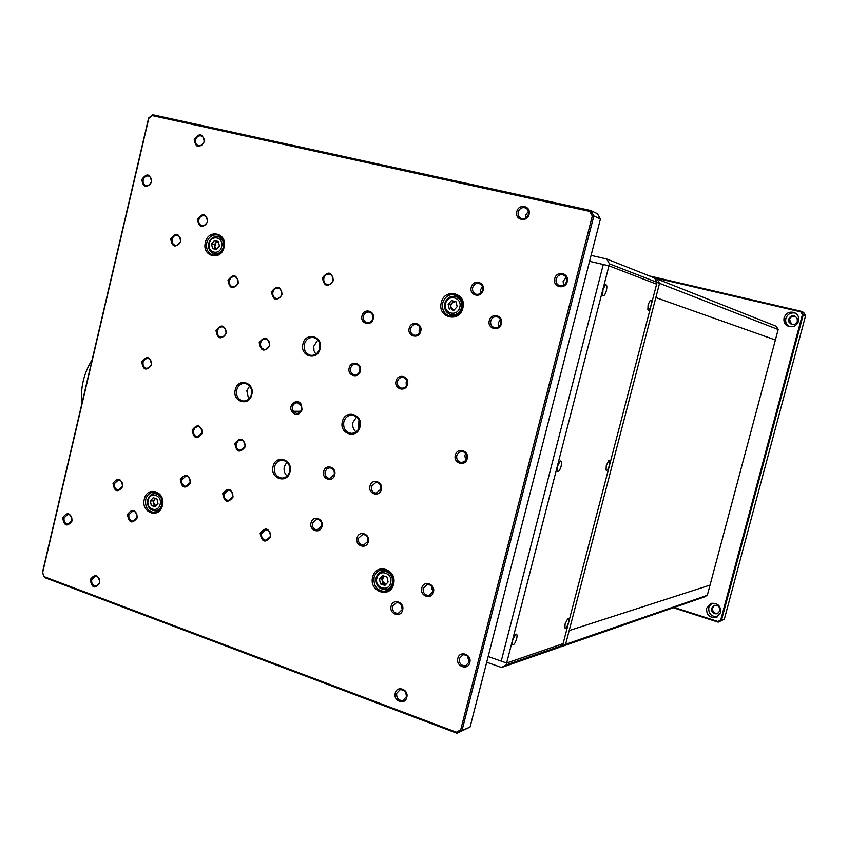 <?xml version="1.0" encoding="UTF-8"?>
<svg xmlns="http://www.w3.org/2000/svg" width="848" height="848" viewBox="0 0 848 848"><rect width="100%" height="100%" fill="white"/><g stroke="black" fill="none" stroke-linecap="round" stroke-linejoin="round"><path stroke-width="1.27" d="M778.178 329.522L775.39 339.974L655.843 297.595L659.553 283.338L657.03 278.96L776.259 326.289L778.178 329.522L657.094 282.373L654.561 277.985L657.03 278.96L659.553 283.338L565.584 644.363L558.45 647.702L565.584 644.363L655.843 297.595L775.39 339.974L710.041 585.099L569.178 630.583L710.041 585.099L707.327 595.296L704.116 597.045L561.397 646.674L565.584 644.363L707.327 595.296M501.56 667.493L506.139 664.949L506.627 663.041L488.162 656.532L501.232 661.133L603.288 264.502L501.232 661.133L506.627 663.041L563.114 643.643L657.094 282.373L609.468 263.834L606.712 258.99L654.561 277.985L657.094 282.373L562.659 645.381L558.45 647.702L501.56 667.493L486.699 662.224M358.556 429.088L358.958 419.983M319.187 350.129L319.919 344.797M289.899 469.739L289.878 468.287M358.079 427.201L359.775 422.823M99.863 583.064C94.923 589.254 91.743 588.077 90.312 579.502C95.241 573.301 98.421 574.488 99.863 583.064M91.711 579.725C91.351 583.678 92.814 585.83 96.089 586.212L99.672 582.693C100.032 578.76 98.58 576.598 95.315 576.205L91.711 579.725M406.764 697.427C404.994 705.61 392.931 701.073 395.253 693.134C396.991 684.972 409.086 689.445 406.764 697.427M396.673 693.335C396.398 698.233 398.475 700.618 402.895 700.501L406.266 696.908C406.552 692.053 404.485 689.657 400.097 689.731L396.673 693.335M529.046 214.353C527.18 222.886 514.397 219.992 516.824 211.618C518.658 203.117 531.473 205.937 529.046 214.353M518.234 212.011C517.704 215.053 518.711 217.183 521.266 218.434C524.679 219.25 527.064 217.862 528.41 214.29C528.951 211.29 527.954 209.159 525.453 207.898C522.008 207.029 519.601 208.407 518.234 212.011M204.294 141.754C199.1 148.707 195.74 147.955 194.213 139.496C199.386 132.532 202.746 133.284 204.294 141.754M195.602 139.878C195.146 142.761 196.026 144.701 198.273 145.718C201.018 146.238 202.926 144.913 204.008 141.754C204.463 138.892 203.594 136.952 201.368 135.924C198.612 135.383 196.683 136.698 195.602 139.878M190.397 482.872C185.203 489.37 181.843 488.257 180.317 479.533C185.5 473.025 188.86 474.138 190.397 482.872M181.726 479.798C181.313 483.583 182.712 485.756 185.924 486.317L190.122 482.576C190.535 478.813 189.146 476.64 185.956 476.057L181.726 479.798M420.725 331.314C418.944 339.582 406.892 336.349 409.202 328.261C410.941 320.025 423.035 323.183 420.725 331.314M410.612 328.6C410.114 332.066 411.375 334.282 414.418 335.246C417.269 335.49 419.198 334.123 420.205 331.144C420.714 327.699 419.463 325.494 416.463 324.508C413.58 324.222 411.63 325.59 410.612 328.6M368.265 541.724C366.527 549.833 354.771 545.911 357.04 538.014C358.746 529.915 370.534 533.774 368.265 541.724M358.46 538.268C358.047 542.476 359.743 544.798 363.527 545.222L367.809 541.363C368.212 537.176 366.537 534.855 362.785 534.399L358.46 538.268M238.341 283.052C233.03 289.899 229.585 288.988 228.006 280.317C233.306 273.459 236.751 274.37 238.341 283.052M229.405 280.646C228.939 283.9 230.052 285.977 232.723 286.878C235.32 287.112 237.08 285.797 238.012 282.925C238.479 279.702 237.387 277.625 234.737 276.713C232.119 276.448 230.349 277.762 229.405 280.646M122.684 486.614C117.692 492.974 114.469 491.882 113.017 483.339C117.999 476.968 121.222 478.06 122.684 486.614M114.416 483.593C114.024 487.314 115.37 489.444 118.455 489.985L122.472 486.328C122.875 482.629 121.54 480.498 118.466 479.936L114.416 483.593M180.698 241.468C175.568 248.241 172.25 247.393 170.734 238.913C175.854 232.119 179.172 232.967 180.698 241.468M172.133 239.253C171.678 242.369 172.695 244.383 175.197 245.284C177.751 245.581 179.49 244.277 180.433 241.383C180.889 238.277 179.882 236.274 177.402 235.352C174.836 235.044 173.077 236.348 172.133 239.253M433.445 592.031C431.653 600.289 419.431 596.112 421.774 588.077C423.534 579.841 435.787 583.954 433.445 592.031M423.194 588.321C422.823 592.837 424.71 595.222 428.865 595.455L432.915 591.618C433.296 587.123 431.42 584.738 427.307 584.463L423.194 588.321M501.369 323.682C499.525 332.14 486.9 328.865 489.317 320.597C491.119 312.159 503.776 315.371 501.369 323.682M490.727 320.936C490.197 324.402 491.48 326.65 494.543 327.688C497.606 328.038 499.673 326.65 500.765 323.512C501.295 320.088 500.044 317.852 497.023 316.781C493.928 316.389 491.829 317.777 490.727 320.936M151.569 181.917C146.534 188.701 143.27 187.927 141.796 179.564C146.821 172.769 150.085 173.543 151.569 181.917M143.195 179.924C142.74 182.892 143.672 184.843 145.983 185.786C148.57 186.168 150.35 184.864 151.326 181.885C151.781 178.939 150.859 176.988 148.57 176.034C145.973 175.631 144.181 176.925 143.195 179.924M72.038 521.001C67.183 527.212 64.066 526.099 62.667 517.662C67.501 511.439 70.628 512.542 72.038 521.001M64.056 517.905C63.674 521.647 65.031 523.767 68.105 524.244L71.868 520.683C72.25 516.951 70.914 514.831 67.851 514.333L64.056 517.905M469.792 662.564C467.958 670.895 455.461 666.411 457.856 658.313C459.648 650.003 472.177 654.423 469.792 662.564M459.277 658.536C458.98 663.433 461.089 665.85 465.616 665.786L469.22 662.065C469.527 657.2 467.428 654.783 462.944 654.794L459.277 658.536M567.217 281.653C565.319 290.27 552.239 287.09 554.73 278.653C556.585 270.067 569.697 273.173 567.217 281.653M556.14 279.024C555.588 282.299 556.754 284.536 559.638 285.723C562.987 286.338 565.287 284.928 566.538 281.525C567.089 278.282 565.945 276.056 563.114 274.847C559.733 274.19 557.412 275.579 556.14 279.024M301.125 405.45L297.436 402.683C293.101 403.415 291.638 406.118 293.026 410.792L296.779 413.58L299.439 412.881L301.655 409.637L301.432 404.888L302.047 409.881C299.068 415.552 295.623 416.018 291.701 411.301C287.652 404.348 298.21 397.352 301.432 404.888M245.252 446.779C239.899 453.426 236.422 452.334 234.843 443.504C240.175 436.837 243.652 437.928 245.252 446.779M236.242 443.78C235.808 447.521 237.196 449.705 240.408 450.352L244.924 446.514C245.358 442.794 243.98 440.61 240.8 439.942L237.949 440.949L236.242 443.78M334.695 474.88C332.978 482.925 321.477 479.279 323.703 471.435C325.378 463.411 336.921 466.994 334.695 474.88M325.113 471.711C324.678 475.633 326.194 477.89 329.671 478.495L334.271 474.583C334.706 470.682 333.211 468.425 329.766 467.799L326.84 468.859L325.113 471.711M360.326 371.053C358.598 379.173 346.938 375.865 349.196 367.926C350.892 359.838 362.573 363.082 360.326 371.053M350.606 368.244C350.118 371.827 351.443 374.032 354.57 374.88C357.199 374.975 358.969 373.639 359.87 370.852C360.358 367.29 359.054 365.085 355.959 364.216C353.298 364.089 351.517 365.435 350.606 368.244M269.749 345.592C264.343 352.429 260.824 351.443 259.212 342.634C264.608 335.787 268.127 336.773 269.749 345.592M260.612 342.952C260.145 346.397 261.375 348.528 264.29 349.365C266.813 349.482 268.519 348.168 269.399 345.412C269.865 341.988 268.646 339.857 265.763 339.009C263.219 338.861 261.502 340.175 260.612 342.952M233.094 496.992C227.773 503.564 224.317 502.419 222.738 493.568C228.048 486.996 231.493 488.141 233.094 496.992M224.148 493.833C223.734 497.712 225.197 499.917 228.536 500.458L232.765 496.684C233.189 492.826 231.737 490.621 228.419 490.059L224.148 493.833M321.975 526.407C320.268 534.41 308.842 530.594 311.057 522.792C312.721 514.81 324.19 518.563 321.975 526.407M312.467 523.046C312.053 527.138 313.665 529.428 317.29 529.894L321.562 526.057C321.975 521.997 320.385 519.707 316.792 519.209L312.467 523.046M282.098 294.627C276.649 301.549 273.109 300.616 271.487 291.818C276.914 284.886 280.455 285.829 282.098 294.627M272.886 292.157C272.409 295.454 273.554 297.563 276.321 298.475C278.971 298.719 280.773 297.394 281.727 294.5C282.204 291.214 281.07 289.115 278.345 288.182C275.664 287.907 273.851 289.232 272.886 292.157M373.237 318.742C371.498 326.904 359.775 323.756 362.032 315.785C363.739 307.654 375.494 310.728 373.237 318.742M363.442 316.124C362.955 319.526 364.174 321.71 367.11 322.653C369.898 322.897 371.784 321.551 372.77 318.594C373.268 315.202 372.06 313.029 369.156 312.064C366.347 311.788 364.439 313.135 363.442 316.124M226.268 333.37C220.989 340.122 217.565 339.168 215.996 330.487C221.264 323.713 224.688 324.678 226.268 333.37M217.406 330.805C216.94 334.186 218.127 336.285 220.946 337.112C223.416 337.239 225.08 335.935 225.95 333.2C226.416 329.84 225.239 327.741 222.441 326.893C219.95 326.745 218.275 328.049 217.406 330.805M407.506 384.324C405.736 392.55 393.758 389.137 396.058 381.102C397.797 372.897 409.807 376.236 407.506 384.324M397.479 381.42C396.991 385.077 398.369 387.324 401.613 388.172C404.295 388.257 406.086 386.9 407.008 384.102C407.496 380.476 406.139 378.219 402.927 377.36C400.214 377.243 398.401 378.59 397.479 381.42M381.282 489.529C379.533 497.681 367.703 493.918 369.982 485.978C371.7 477.848 383.55 481.537 381.282 489.529M371.392 486.254C370.958 490.282 372.548 492.582 376.173 493.154L380.805 489.211C381.25 485.204 379.671 482.904 376.077 482.3L371.392 486.254M202.301 433.275C197.075 439.858 193.694 438.798 192.157 430.095C197.361 423.502 200.743 424.562 202.301 433.275M193.556 430.371C193.132 434.028 194.457 436.179 197.552 436.826L202.004 433.031C202.439 429.395 201.124 427.244 198.05 426.565L195.241 427.551L193.556 430.371M467.184 458.736C465.361 467.089 452.949 463.358 455.323 455.206C457.104 446.875 469.559 450.542 467.184 458.736M456.743 455.503C456.266 459.499 457.878 461.842 461.545 462.52L464.736 461.429L466.623 458.439C467.089 454.475 465.52 452.132 461.884 451.422L458.651 452.482L456.743 455.503M270.735 536.837C265.297 543.43 261.767 542.232 260.145 533.244C265.572 526.65 269.102 527.848 270.735 536.837M261.555 533.498C261.152 537.547 262.732 539.805 266.272 540.25L270.385 536.487C270.788 532.459 269.229 530.201 265.71 529.724L261.555 533.498M151.516 364.767C146.46 371.339 143.185 370.364 141.711 361.852C146.757 355.27 150.022 356.245 151.516 364.767M143.1 362.149C142.665 365.562 143.853 367.65 146.672 368.382L149.534 367.47L151.283 364.587C151.718 361.184 150.541 359.107 147.743 358.344L144.86 359.245L143.1 362.149M333.381 280.614C327.773 287.663 324.127 286.719 322.441 277.805C328.028 270.756 331.674 271.689 333.381 280.614M323.851 278.155C323.364 281.43 324.498 283.55 327.264 284.525C330.042 284.843 331.95 283.497 332.957 280.487C333.444 277.243 332.331 275.112 329.596 274.127C326.787 273.777 324.869 275.123 323.851 278.155M137.228 517.863C132.193 524.212 128.938 523.078 127.465 514.471C132.489 508.111 135.744 509.235 137.228 517.863M128.864 514.715C128.472 518.531 129.882 520.693 133.083 521.181L136.994 517.534C137.387 513.729 135.998 511.577 132.818 511.068L128.864 514.715M207.59 221.837C202.386 228.706 199.004 227.868 197.467 219.325C202.672 212.456 206.043 213.293 207.59 221.837M198.867 219.685C198.4 222.759 199.407 224.773 201.877 225.716C204.506 226.066 206.318 224.752 207.304 221.773C207.76 218.72 206.774 216.706 204.326 215.752C201.676 215.381 199.852 216.685 198.867 219.685M483.159 290.228C481.335 298.644 468.849 295.507 471.234 287.271C473.025 278.875 485.533 281.949 483.159 290.228M472.643 287.631C472.124 290.959 473.311 293.164 476.216 294.256C479.311 294.701 481.441 293.313 482.576 290.09C483.095 286.804 481.929 284.599 479.078 283.486C475.94 282.999 473.799 284.377 472.643 287.631M402.609 610.094C400.839 618.277 388.829 614.069 391.14 606.108C392.878 597.946 404.909 602.091 402.609 610.094M392.56 606.341C392.2 610.878 394.087 613.242 398.21 613.433L402.111 609.659C402.471 605.154 400.606 602.78 396.514 602.546L392.56 606.341M251.792 394.617C249.185 407.061 231.917 401.835 235.288 389.709C237.822 377.318 255.153 382.384 251.792 394.617M236.687 390.006C235.924 396.09 238.14 399.768 243.334 401.009C247.372 401.019 250.075 398.814 251.453 394.394C252.216 388.363 250.043 384.695 244.924 383.391C240.832 383.328 238.087 385.533 236.687 390.006M290.005 471.827C287.345 484.399 269.643 478.685 273.088 466.453C275.674 453.934 293.44 459.489 290.005 471.827M274.498 466.729C273.766 473.301 276.268 477.085 282.013 478.092C285.829 477.859 288.362 475.664 289.624 471.53C290.366 465.033 287.907 461.238 282.257 460.167C278.367 460.347 275.78 462.542 274.498 466.729M320.12 348.729C317.428 361.439 299.461 356.351 302.948 343.959C305.566 331.314 323.597 336.232 320.12 348.729M304.358 344.277C303.552 350.203 305.693 353.892 310.781 355.344C315.202 355.556 318.17 353.298 319.707 348.549C320.523 342.687 318.424 338.999 313.421 337.504C308.937 337.207 305.916 339.465 304.358 344.277M360.008 426.83C357.262 439.667 338.829 434.091 342.401 421.594C345.062 408.81 363.559 414.227 360.008 426.83M343.811 421.891C343.027 428.314 345.475 432.13 351.167 433.349C355.354 433.275 358.153 431.017 359.552 426.576C360.347 420.226 357.951 416.4 352.355 415.117C348.083 415.117 345.242 417.375 343.811 421.891M224.084 247.256C221.116 261.576 201.538 256.478 205.375 242.486C208.248 228.239 227.9 233.136 224.084 247.256M206.774 242.835C205.841 249.132 207.94 253.213 213.06 255.057C218.286 255.651 221.847 253.022 223.777 247.171C224.709 240.938 222.664 236.868 217.629 234.97C212.339 234.281 208.714 236.91 206.774 242.835M393.536 584.177C390.281 599.154 368.477 591.586 372.685 577.075C375.823 562.182 397.733 569.517 393.536 584.177M374.106 577.318C373.353 586.148 376.978 590.844 385.003 591.395C389.073 590.664 391.755 588.12 393.048 583.774C393.822 575.05 390.271 570.344 382.384 569.655C378.187 570.312 375.431 572.866 374.106 577.318M162.434 505.408C159.541 519.4 140.577 512.828 144.308 499.228C147.117 485.289 166.166 491.67 162.434 505.408M145.718 499.483C144.913 507.115 147.732 511.429 154.177 512.446C158.194 512.065 160.855 509.616 162.18 505.09C162.986 497.522 160.219 493.197 153.87 492.116C149.778 492.434 147.054 494.893 145.718 499.483M462.86 308.078C459.521 323.417 436.964 317.544 441.299 302.588C444.511 287.334 467.163 292.973 462.86 308.078M442.709 302.937C441.681 309.743 444.14 314.173 450.108 316.219C456.086 316.908 460.146 314.142 462.298 307.93C463.326 301.252 460.952 296.832 455.153 294.691C449.058 293.864 444.903 296.609 442.709 302.937M405.217 691.745L406.446 695.551M528.421 211.385L525.633 215.095L525.643 218.021M420.152 328.049L419.124 330.179L419.198 333.264M367.47 537.484L367.862 541.13M431.738 586.328L432.819 591.946M500.394 319.558L498.433 322.643L498.825 326.607M467.365 656.013L469.23 662.012M566.146 277.497L563.136 281.292L563.56 285.331M334.356 472.145L334.388 473.947M359.976 368.488L359.605 371.668M372.908 316.495L372.272 319.908M406.839 380.667L406.128 382.342L406.309 385.766M380.487 485.363L380.657 489.72M465.732 453.574L464.821 455.524L465.732 460.369M482.427 286.688L480.53 289.74L480.689 293.154M401.242 604.783L402.175 609.341M249.662 386.01L246.821 390.79L248.665 399.154M286.931 462.086L284.324 466.623C283.571 470.386 284.493 473.523 287.08 476.025M317.809 339.995L313.739 346.27L314.014 350.86L315.859 354.167M356.648 416.919L352.98 422.315C352.206 426.226 353.203 429.438 355.98 431.939M214.586 253.817L216.039 255.131M384.854 589.689L387.854 590.515M155.809 510.825L157.357 511.62M449.567 314.226L452.45 316.431M470.057 727.065L456.924 733.244L44.594 577.552L42.4 572.623L148.644 117.989L152.831 114.756L590.77 210.527L597.384 213.696L600.426 219.028L593.854 215.933L461.99 730.488L470.057 727.065L600.426 219.028M44.509 576.81L456.351 732.206L460.676 729.852L592.317 215.996L589.689 211.385L152.364 115.614L148.792 118.37L42.633 572.591L44.594 577.552M457.295 295.528L453.733 296.238M156.657 492.646L155.173 493.589M384.42 569.686L381.854 571.467M220.321 236.242L218.445 236.762M589.689 211.385L590.77 210.527L593.854 215.933L592.317 215.996M460.676 729.852L461.99 730.488L456.924 733.244L456.351 732.206M291.701 411.301L300.987 411.248M152.831 114.756L152.364 115.614M606.288 465.541L606.044 470.089C607.02 470.958 608.122 469.421 609.352 465.488C610.125 461.937 609.903 460.337 608.705 460.708L606.288 465.541M648.105 304.697L647.861 309.838C648.773 310.728 649.801 309.329 650.935 305.64C651.762 301.718 651.55 299.927 650.278 300.266L648.105 304.697M565.118 623.895L564.874 627.923C565.892 628.739 567.068 627.064 568.404 622.888C569.114 619.665 568.913 618.245 567.8 618.627L565.118 623.895M557.433 466.347L557.221 471.255C558.408 472.368 559.701 470.714 561.111 466.294C561.938 462.33 561.62 460.591 560.146 461.079L557.433 466.347M557.295 466.909L557.92 464.757M602.949 289.656L602.758 295.274C603.871 296.418 605.069 294.924 606.352 290.79C607.253 286.38 606.914 284.409 605.355 284.875L602.949 289.656M602.663 290.97L603.235 288.659M512.68 640.049L512.457 644.332C513.708 645.381 515.096 643.547 516.633 638.83C517.397 635.279 517.1 633.753 515.722 634.251L512.68 640.049M512.786 639.657L513.305 638.109M506.139 664.949L562.659 645.381L563.114 643.643L506.627 663.041L608.959 265.816L656.628 284.175L608.959 265.816L589.583 261.311L608.959 265.816L609.468 263.834M606.712 258.99L591.098 255.375M453.722 310.241L451.475 309.668L450.882 307.241L453.722 310.241M453.585 301.146L450.892 304.973L450.882 307.241L450.288 304.824L451.952 302.969L455.408 301.602M455.758 315.71L451.157 314.756C446.016 312.976 443.886 309.202 444.776 303.457C446.62 298.093 450.182 295.772 455.44 296.471C460.369 298.284 462.404 302.036 461.524 307.718C459.69 312.997 456.235 315.35 451.157 314.756C446.101 313.007 444.013 309.255 444.882 303.489C446.748 298.114 450.267 295.782 455.44 296.471L459.955 297.637M449.313 309.181L448.126 304.315L451.465 300.605L455.98 301.75L457.178 306.626L453.828 310.336L451.475 309.668M450.288 304.824L448.126 304.315M216.516 249.503L215.286 249.185L214.29 244.701L215.742 242.952L214.788 246.948L216.579 249.429M217.173 241.224L215.742 242.952L218.402 241.606M212.551 248.549L211.544 244.044L214.459 240.546L218.392 241.532L219.399 246.047L216.473 249.556L212.551 248.549L215.286 249.185M214.29 244.701L211.544 244.044M155.332 498.444L153.753 501.009L153.732 503.108L155.894 505.949L154.219 505.376L153.244 500.839L155.513 498.497M151.326 505.525L150.361 500.977L153.191 497.712L156.997 499.006L157.972 503.564L155.131 506.828L151.326 505.525L154.219 505.376M153.244 500.839L150.361 500.977M385.745 584.505L382.861 583.519L381.727 578.622L383.338 576.916L382.289 581.071L385.808 584.442M386.635 570.64L383.317 571.17C390.016 571.743 393.048 575.739 392.391 583.148C391.288 586.848 389.009 589.01 385.543 589.625C378.833 589.19 375.738 585.279 376.258 577.88M384.102 576.099L383.338 576.916L384.303 576.163M380.508 583.933L379.374 579.014L382.596 575.591L386.974 577.075L388.119 581.993L384.886 585.427L380.508 583.933L382.861 583.519M390.271 588.766L386.359 589.477M381.727 578.622L379.374 579.014M798.583 321.138C799.325 317.258 797.957 314.417 794.491 312.615C789.53 311.216 786.075 312.912 784.114 317.724C783.372 321.721 784.824 324.593 788.46 326.342C793.315 327.561 796.696 325.823 798.583 321.138M795.509 313.145C790.824 312.234 787.601 314.014 785.863 318.477C785.153 321.954 786.266 324.657 789.202 326.586M797.374 321.201L797.099 318.17L794.905 316.103C791.958 315.286 789.901 316.304 788.735 319.155L789.043 322.229L791.301 324.296C794.216 325.038 796.24 324.01 797.374 321.201M795.403 316.346C792.573 315.742 790.622 316.802 789.552 319.516L791.619 324.402M720.609 612.648C720.938 606.023 717.853 602.917 711.355 603.331L706.628 608.186C706.342 614.917 709.49 618.001 716.094 617.439L720.609 612.648M711.97 603.182L708.78 607.38C708.377 613.729 711.324 616.846 717.609 616.74M719.899 610.92C720.09 606.956 718.235 605.101 714.355 605.366L711.557 608.26C711.377 612.267 713.253 614.1 717.175 613.793L719.899 610.92M714.567 605.313L712.553 607.878C712.331 611.747 714.133 613.602 717.949 613.454M649.345 275.907L801.349 311.333L803.671 312.446L805.6 315.668L803.289 314.576L721.436 620.418L724.33 619.188L718.203 622.156L673.354 607.74M805.6 315.668L724.33 619.188M674.202 607.444L717.959 621.499L720.715 620.015L802.431 314.64L800.777 311.863L653.267 277.466M720.715 620.015L721.436 620.418L718.203 622.156L717.959 621.499M800.777 311.863L801.349 311.333L803.289 314.576L802.431 314.64M82.023 403.054C80.221 388.204 83.613 373.703 92.188 359.563M459.764 307.283C462.605 297.351 447.691 293.609 445.56 303.658C442.709 313.527 457.57 317.375 459.764 307.283M221.646 246.62C224.158 237.334 211.226 234.09 209.318 243.482C206.795 252.704 219.696 256.043 221.646 246.62M208.947 243.376C210.601 238.352 213.675 236.115 218.159 236.698C222.441 238.309 224.179 241.754 223.384 247.054C221.752 252.026 218.72 254.262 214.279 253.753C209.944 252.185 208.163 248.729 208.947 243.387M160.145 504.306C162.593 495.274 150.064 491.056 148.199 500.235C145.739 509.213 158.237 513.517 160.145 504.306M147.902 499.854C149.036 495.963 151.347 493.875 154.813 493.6C160.219 494.522 162.572 498.189 161.894 504.624C160.77 508.471 158.491 510.549 155.078 510.867C149.439 509.987 146.969 506.341 147.669 499.928C149.418 495.508 151.803 493.398 154.813 493.6L158.194 493.472M390.621 582.852C393.377 573.206 378.971 568.351 376.883 578.166C374.116 587.749 388.49 592.699 390.621 582.852M376.3 577.668C377.424 573.895 379.766 571.732 383.317 571.17C379.671 571.764 377.286 573.958 376.162 577.742C375.505 585.205 378.632 589.159 385.543 589.625M431.515 589.01L432.925 588.735M403.5 700.289L402.895 700.501M429.406 595.338L428.865 595.455M466.294 665.563L465.616 665.786M398.74 613.327L398.21 613.433M385.967 591.215L385.003 591.395M221.752 237.588L218.159 236.698C213.516 236.104 210.378 238.32 208.746 243.334C207.94 248.644 209.785 252.121 214.279 253.753L217.904 254.58M158.83 510.655L155.46 510.846M717.758 613.549L717.175 613.793M717.079 617.037L716.094 617.439"/></g></svg>
